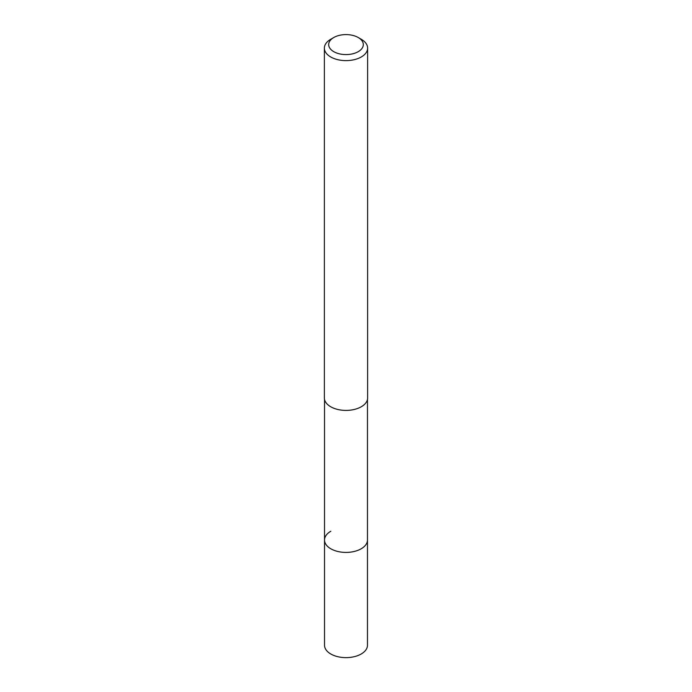 <?xml version="1.0" encoding="UTF-8"?>
<svg xmlns="http://www.w3.org/2000/svg" width="692" height="692" viewBox="0 0 692 692"><rect width="100%" height="100%" fill="white"/><g stroke="black" fill="none" stroke-linecap="round" stroke-linejoin="round"><path stroke-width="1.04" d="M324.522 399.44L324.522 645.238A21.478 12.395 0 0 0 337.782 656.691A21.478 12.395 0 0 0 361.181 654.009A21.478 12.395 0 0 0 367.478 645.238L367.478 540.019A21.478 12.395 180 0 1 361.181 548.782A21.478 12.395 180 0 1 337.782 551.472A21.478 12.395 180 0 1 324.522 540.019A21.478 12.395 180 0 1 330.819 531.248M324.522 540.019A21.478 12.395 0 0 0 337.782 551.472A21.478 12.395 0 0 0 361.181 548.782A21.478 12.395 0 0 0 367.478 540.019L367.478 399.44M324.366 48.129L324.366 397.917A21.634 12.491 0 0 0 337.722 409.456A21.634 12.491 0 0 0 361.302 406.749A21.634 12.491 0 0 0 367.634 397.917L367.634 48.129A21.634 12.491 180 0 1 361.302 56.96A21.634 12.491 180 0 1 337.722 59.668A21.634 12.491 180 0 1 324.366 48.129A21.634 12.491 180 0 1 330.698 39.297L333.76 37.524A17.309 9.991 180 0 1 358.24 37.524A17.309 9.991 180 0 1 358.24 51.658A17.309 9.991 180 0 1 333.76 51.658A17.309 9.991 180 0 1 333.76 37.524L330.698 39.297M358.24 37.524L361.302 39.297A21.634 12.491 180 0 1 367.634 48.129"/></g></svg>
